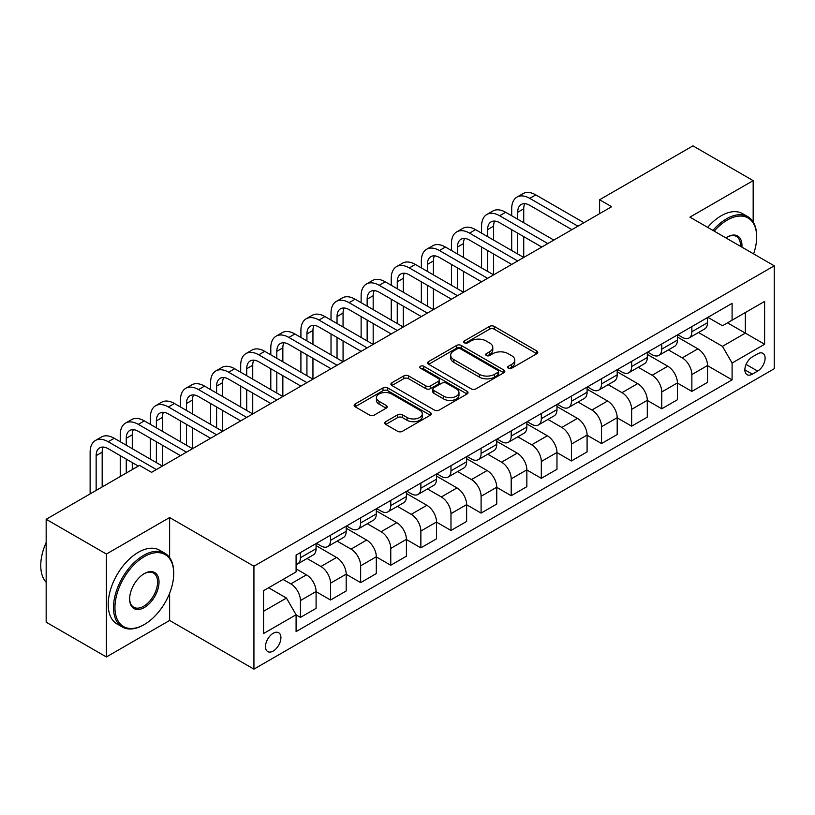 <?xml version="1.0" encoding="UTF-8"?>
<svg xmlns="http://www.w3.org/2000/svg" width="815" height="815" viewBox="0 0 815 815"><rect width="100%" height="100%" fill="white"/><g stroke="black" fill="none" stroke-linecap="round" stroke-linejoin="round"><path stroke-width="1.22" d="M508.377 368.217A2.343 1.355 0 0 0 511.688 368.217L536.81 353.71A3.341 1.936 0 0 0 537.788 352.345A3.341 1.936 0 0 0 536.81 350.98L494.247 326.407A3.341 1.936 0 0 0 489.52 326.407L464.397 340.914A2.343 1.355 0 0 0 463.715 341.872A2.343 1.355 0 0 0 464.397 342.83A2.343 1.355 0 0 0 467.708 342.83L470.958 340.945A10.697 6.174 0 0 1 486.097 340.945L489.642 342.993A10.697 6.174 0 0 1 492.78 347.363A10.697 6.174 0 0 1 489.642 351.734L486.392 353.608A2.343 1.355 0 0 0 485.699 354.566A2.343 1.355 0 0 0 486.392 355.523A2.343 1.355 0 0 0 489.703 355.523L492.953 353.639A10.697 6.174 0 0 1 508.081 353.639L511.626 355.686A10.697 6.174 0 0 1 514.764 360.057A10.697 6.174 0 0 1 511.626 364.427L508.377 366.302A2.343 1.355 0 0 0 507.694 367.259A2.343 1.355 0 0 0 508.377 368.217L508.377 366.302M273.208 651.053A10.901 6.296 120 0 0 280.329 641.446A10.901 6.296 120 0 0 278.659 632.715A10.901 6.296 120 0 0 273.208 633.255A10.901 6.296 120 0 0 266.087 642.862A10.901 6.296 120 0 0 267.758 651.593A10.901 6.296 120 0 0 273.208 651.053M385.719 421.691A3.341 1.936 0 0 0 384.741 423.056A3.341 1.936 0 0 0 385.719 424.421L397.659 431.318A3.341 1.936 0 0 0 402.396 431.318L430.289 415.212A3.341 1.936 0 0 0 431.267 413.847A3.341 1.936 0 0 0 430.289 412.482L387.736 387.909A3.341 1.936 0 0 0 382.999 387.909L355.106 404.016A3.341 1.936 0 0 0 354.128 405.381A3.341 1.936 0 0 0 355.106 406.746L369.521 415.069A3.341 1.936 0 0 0 374.258 415.069L386.198 408.183A3.341 1.936 0 0 0 387.176 406.817A3.341 1.936 0 0 0 386.198 405.452L379.046 401.316A8.945 5.165 0 0 1 376.418 397.669A8.945 5.165 0 0 1 381.94 392.901A8.945 5.165 0 0 1 391.689 394.022L419.715 410.19A8.945 5.165 0 0 1 422.333 413.847A8.945 5.165 0 0 1 416.811 418.615A8.945 5.165 0 0 1 407.062 417.494L402.396 414.804A3.341 1.936 0 0 0 397.659 414.804L385.719 421.691L385.719 424.421M169.622 517.545L106.388 554.047L46.17 519.277L46.17 622.202L106.388 656.961L169.622 620.459L253.934 669.135L253.934 566.221L169.622 517.545L169.622 557.613M753.172 221.955L753.172 180.635L689.938 217.136L774.25 265.812L253.934 566.221M753.172 180.635L692.954 145.865L599.606 199.757L599.606 213.662M46.17 519.277L139.518 465.385L151.559 472.343L611.647 206.715L599.606 199.757M471.202 388.867A3.341 1.936 0 0 0 475.929 388.867L503.823 372.75A3.341 1.936 0 0 0 504.811 371.385A3.341 1.936 0 0 0 503.823 370.02L461.27 345.458A3.341 1.936 0 0 0 456.543 345.458L428.639 361.565A3.341 1.936 0 0 0 427.661 362.93A3.341 1.936 0 0 0 428.639 364.295L471.202 388.867M421.416 368.726A2.343 1.355 0 0 1 423.79 369.052L423.79 366.271L467.056 391.251A3.341 1.936 0 0 1 468.034 392.616A3.341 1.936 0 0 1 467.056 393.981L439.163 410.088A3.341 1.936 0 0 1 434.426 410.088L391.872 385.515L391.872 382.785A3.341 1.936 0 0 0 390.894 384.15A3.341 1.936 0 0 0 391.872 385.515M391.872 382.785L403.812 375.898A3.341 1.936 0 0 1 408.539 375.898L425.797 385.862A3.341 1.936 0 0 0 430.524 385.862L438.45 381.288A3.341 1.936 0 0 0 439.428 379.922A3.341 1.936 0 0 0 438.45 378.557L420.479 368.186A2.343 1.355 0 0 1 419.796 367.229A2.343 1.355 0 0 1 421.243 365.976A2.343 1.355 0 0 1 423.79 366.271M757.624 353.853L752.327 356.909A10.564 6.092 120 0 0 745.43 366.22A10.564 6.092 120 0 0 747.049 374.676A10.564 6.092 120 0 0 752.327 374.156L757.624 371.1A10.564 6.092 120 0 0 764.531 361.789A10.564 6.092 120 0 0 762.911 353.333A10.564 6.092 120 0 0 757.624 353.853M253.934 669.135L774.25 368.737L774.25 265.812M707.889 317.341L722.457 325.755L732.094 320.193L732.094 303.363L296.089 555.096L296.089 571.916L263.571 590.692L263.571 633.53L296.089 614.755L296.089 631.584L732.094 379.861L732.094 363.032L722.457 346.344L698.506 332.51M732.094 320.193L764.613 301.418L764.613 344.256L732.094 363.032M106.388 554.047L106.388 656.961M727.52 322.842L745.348 333.131L745.348 312.542L764.613 301.418M722.457 346.344L745.348 333.131L764.613 344.256M263.571 611.281L286.452 598.067L268.624 587.778M296.089 614.897L300.429 617.403L300.429 600.573A13.631 7.865 -120 0 0 290.792 583.886L283.08 579.434M300.429 617.403L316.088 608.357L316.088 591.527A13.631 7.865 -120 0 0 306.45 574.84L296.089 568.86M316.088 591.67L330.533 600.013L330.533 583.183A13.631 7.865 -120 0 0 320.906 566.496L307.061 558.509M330.533 600.013L346.192 590.977L346.192 574.147A13.631 7.865 -120 0 0 336.554 557.46L316.088 545.632M346.192 574.29L360.648 582.633L360.648 565.804A13.631 7.865 -120 0 0 351.01 549.116L337.176 541.129M360.648 582.633L376.306 573.587L376.306 556.767A13.631 7.865 -120 0 0 366.669 540.07L346.192 528.252M376.306 556.9L390.762 565.243L390.762 548.414A13.631 7.865 -120 0 0 381.125 531.726L367.29 523.739M390.762 565.243L406.42 556.207L406.42 539.377A13.631 7.865 -120 0 0 396.783 522.69L376.306 510.862M406.42 539.52L420.866 547.863L420.866 531.034A13.631 7.865 -120 0 0 411.239 514.346L397.394 506.36M420.866 547.863L436.524 538.817L436.524 521.997A13.631 7.865 -120 0 0 426.887 505.3L406.42 493.483M436.524 522.13L450.98 530.473L450.98 513.654A13.631 7.865 -120 0 0 441.343 496.956L427.508 488.969M450.98 530.473L466.638 521.437L466.638 504.607A13.631 7.865 -120 0 0 457.001 487.92L436.524 476.103M466.638 504.75L481.095 513.093L481.095 496.264A13.631 7.865 -120 0 0 471.457 479.577L457.623 471.59M481.095 513.093L496.753 504.057L496.753 487.227A13.631 7.865 -120 0 0 487.115 470.54L466.638 458.713M496.753 487.36L511.199 495.714L511.199 478.884A13.631 7.865 -120 0 0 501.561 462.187L487.727 454.2M511.199 495.714L526.857 486.667L526.857 469.837A13.631 7.865 -120 0 0 517.219 453.15L496.753 441.333M526.857 469.98L541.313 478.324L541.313 461.494A13.631 7.865 -120 0 0 531.675 444.807L517.841 436.82M541.313 478.324L556.971 469.287L556.971 452.457A13.631 7.865 -120 0 0 547.334 435.77L526.857 423.943M556.971 452.6L571.427 460.944L571.427 444.114A13.631 7.865 -120 0 0 561.79 427.427L547.955 419.44M571.427 460.944L587.085 451.897L587.085 435.067A13.631 7.865 -120 0 0 577.448 418.38L556.971 406.563M587.085 435.21L601.531 443.554L601.531 426.724A13.631 7.865 -120 0 0 591.894 410.037L578.059 402.05M601.531 443.554L617.189 434.517L617.189 417.688A13.631 7.865 -120 0 0 607.552 401L587.085 389.173M617.189 417.83L631.645 426.174L631.645 409.344A13.631 7.865 -120 0 0 622.008 392.657L608.173 384.67M631.645 426.174L647.304 417.127L647.304 400.308A13.631 7.865 -120 0 0 637.666 383.61L617.189 371.793M647.304 400.44L661.76 408.784L661.76 391.954A13.631 7.865 -120 0 0 652.122 375.267L638.288 367.28M661.76 408.784L677.418 399.747L677.418 382.918A13.631 7.865 -120 0 0 667.78 366.23L647.304 354.413M677.418 383.06L691.864 391.404L691.864 374.574A13.631 7.865 -120 0 0 682.226 357.887L668.392 349.9M691.864 391.404L707.522 382.367L707.522 365.538A13.631 7.865 -120 0 0 697.885 348.84L677.418 337.023M677.774 334.731L682.226 337.298A13.631 7.865 -120 0 0 689.042 337.981A13.631 7.865 -120 0 0 691.864 331.736L691.864 326.591M647.66 352.111L652.122 354.688A13.631 7.865 -120 0 0 658.938 355.36A13.631 7.865 -120 0 0 661.76 349.126L661.76 343.981M617.556 369.501L622.008 372.068A13.631 7.865 -120 0 0 628.823 372.75A13.631 7.865 -120 0 0 631.645 366.505L631.645 361.361M587.442 386.88L591.894 389.458A13.631 7.865 -120 0 0 598.709 390.13A13.631 7.865 -120 0 0 601.531 383.896L601.531 378.741M557.328 404.271L561.79 406.838A13.631 7.865 -120 0 0 568.605 407.51A13.631 7.865 -120 0 0 571.427 401.275L571.427 396.131M527.224 421.65L531.675 424.228A13.631 7.865 -120 0 0 538.491 424.9A13.631 7.865 -120 0 0 541.313 418.666L541.313 413.511M497.109 439.03L501.561 441.608A13.631 7.865 -120 0 0 508.377 442.28A13.631 7.865 -120 0 0 511.199 436.045L511.199 430.901M466.995 456.42L471.457 458.988A13.631 7.865 -120 0 0 478.273 459.67A13.631 7.865 -120 0 0 481.095 453.425L481.095 448.281M436.891 473.8L441.343 476.378A13.631 7.865 -120 0 0 448.158 477.05A13.631 7.865 -120 0 0 450.98 470.815L450.98 465.671M406.777 491.19L411.239 493.758A13.631 7.865 -120 0 0 418.044 494.44A13.631 7.865 -120 0 0 420.866 488.195L420.866 483.051M376.662 508.57L381.125 511.148A13.631 7.865 -120 0 0 387.94 511.82A13.631 7.865 -120 0 0 390.762 505.585L390.762 500.441M346.558 525.96L351.01 528.528A13.631 7.865 -120 0 0 357.826 529.2A13.631 7.865 -120 0 0 360.648 522.965L360.648 517.82M316.444 543.34L320.906 545.918A13.631 7.865 -120 0 0 327.712 546.59A13.631 7.865 -120 0 0 330.533 540.355L330.533 535.2M707.522 365.67L732.094 379.861M689.042 337.981L704.7 328.934A13.631 7.865 -120 0 0 707.522 322.699L707.522 317.555M658.938 355.36L674.596 346.324A13.631 7.865 -120 0 0 677.418 340.079L677.418 334.934M628.823 372.75L644.482 363.704A13.631 7.865 -120 0 0 647.304 357.469L647.304 352.325M598.709 390.13L614.367 381.094A13.631 7.865 -120 0 0 617.189 374.849L617.189 369.704M568.605 407.51L584.263 398.474A13.631 7.865 -120 0 0 587.085 392.239L587.085 387.094M538.491 424.9L554.149 415.854A13.631 7.865 -120 0 0 556.971 409.619L556.971 404.474M508.377 442.28L524.035 433.244A13.631 7.865 -120 0 0 526.857 427.009L526.857 421.854M478.273 459.67L493.931 450.624A13.631 7.865 -120 0 0 496.753 444.389L496.753 439.244M448.158 477.05L463.817 468.014A13.631 7.865 -120 0 0 466.638 461.769L466.638 456.624M418.044 494.44L433.702 485.394A13.631 7.865 -120 0 0 436.524 479.159L436.524 474.014M387.94 511.82L403.598 502.784A13.631 7.865 -120 0 0 406.42 496.539L406.42 491.394M357.826 529.2L373.484 520.164A13.631 7.865 -120 0 0 376.306 513.929L376.306 508.784M327.712 546.59L343.37 537.554A13.631 7.865 -120 0 0 346.192 531.309L346.192 526.164M296.089 564.52A13.631 7.865 -120 0 0 297.607 563.97L313.266 554.934A13.631 7.865 -120 0 0 316.088 548.699L316.088 543.554M297.607 563.97A13.631 7.865 -120 0 0 300.429 557.735L300.429 552.59M286.452 598.067L296.089 614.755M169.622 620.459L169.622 593.228M509.314 368.543L511.626 367.208A10.697 6.174 0 0 0 514.764 362.838L514.764 360.057M492.78 347.363L492.78 350.144A10.697 6.174 0 0 1 489.642 354.515L487.329 355.849M536.769 353.741L494.247 329.189A3.341 1.936 0 0 0 489.52 329.189L465.334 343.156M503.782 372.781L461.27 348.239A3.341 1.936 0 0 0 456.543 348.239L428.68 364.315M497.914 372.343A2.343 1.355 0 0 0 498.597 371.385A2.343 1.355 0 0 0 497.914 370.438L460.557 348.861A2.343 1.355 0 0 0 457.246 348.861L453.823 350.847A10.697 6.174 0 0 0 450.685 355.218A10.697 6.174 0 0 0 453.823 359.578L479.352 374.329A10.697 6.174 0 0 0 494.491 374.329L497.914 372.343L497.914 375.124A2.343 1.355 0 0 0 498.597 374.177L498.597 371.385M450.685 355.218L450.685 357.999A10.697 6.174 0 0 0 453.823 362.359L453.823 359.578M497.914 375.124L494.491 377.111A10.697 6.174 0 0 1 479.352 377.111L453.823 362.359M391.913 385.546L403.812 378.68L403.812 375.898M439.428 379.922L439.428 382.704A3.341 1.936 0 0 1 438.45 384.069L430.524 388.643A3.341 1.936 0 0 1 425.797 388.643L408.539 378.68A3.341 1.936 0 0 0 403.812 378.68M423.79 369.052L467.015 394.012M443.706 396.202A8.945 5.165 0 0 0 453.456 397.323A8.945 5.165 0 0 0 458.977 392.545A8.945 5.165 0 0 0 456.359 388.898L446.488 383.203A3.341 1.936 0 0 0 441.761 383.203L433.835 387.767A3.341 1.936 0 0 0 432.857 389.132A3.341 1.936 0 0 0 433.835 390.497L443.706 396.202L443.706 398.983A8.945 5.165 0 0 0 453.456 400.104A8.945 5.165 0 0 0 458.977 395.326L458.977 392.545M432.857 389.132L432.857 391.913A3.341 1.936 0 0 0 433.835 393.278L433.835 390.497M443.706 398.983L433.835 393.278M422.333 413.847L422.333 416.628A8.945 5.165 0 0 1 416.811 421.396A8.945 5.165 0 0 1 407.062 420.275L402.396 417.586A3.341 1.936 0 0 0 397.659 417.586L385.77 424.452M376.418 397.669L376.418 400.45A8.945 5.165 0 0 0 379.046 404.097L379.046 401.316M386.147 408.203L379.046 404.097M430.249 415.232L387.736 390.691A3.341 1.936 0 0 0 382.999 390.691L355.146 406.777M511.688 215.751L511.688 208.793A25.55 14.752 60 0 1 516.975 197.098L522.996 193.624A25.55 14.752 60 0 1 535.771 194.887L583.948 222.709M516.975 197.098A25.55 14.752 60 0 1 529.75 198.371L577.927 226.183M571.906 229.657L529.75 205.319A17.034 9.831 -120 0 0 521.233 204.473A17.034 9.831 -120 0 0 517.708 212.277L517.708 219.225M524.799 203.689A17.034 9.831 -120 0 0 523.729 208.793L523.729 222.709M517.708 233.131L517.708 253.995M523.729 236.615L523.729 257.469L475.553 229.657L469.532 233.131L517.708 260.953M511.688 250.521L511.688 229.657M481.573 233.131L481.573 226.183A25.55 14.752 60 0 1 486.861 214.488L492.881 211.004A25.55 14.752 60 0 1 505.657 212.277L553.843 240.089M486.861 214.488A25.55 14.752 60 0 1 499.636 215.751L547.812 243.563M541.792 247.047L499.636 222.709A17.034 9.831 -120 0 0 491.119 221.863A17.034 9.831 -120 0 0 487.594 229.657L487.594 236.615M494.685 221.079A17.034 9.831 -120 0 0 493.615 226.183L493.615 240.089M487.594 250.521L487.594 271.385M493.615 253.995L493.615 274.859L445.438 247.047L439.417 250.521L487.594 278.333M481.573 267.901L481.573 247.047M511.688 264.427L469.532 240.089A17.034 9.831 -120 0 0 461.015 239.243A17.034 9.831 -120 0 0 457.48 247.047L457.48 253.995M464.57 238.459A17.034 9.831 -120 0 0 463.511 243.563L463.511 257.469M457.48 267.901L457.48 288.765M463.511 271.385L463.511 292.239L415.324 264.427L409.303 267.901L457.48 295.723M451.459 285.291L451.459 264.427M451.459 250.521L451.459 243.563A25.55 14.752 60 0 1 456.757 231.868A25.55 14.752 60 0 1 469.532 233.131M456.757 231.868L462.777 228.394A25.55 14.752 60 0 1 475.553 229.657M481.573 281.807L439.417 257.469A17.034 9.831 -120 0 0 430.901 256.633A17.034 9.831 -120 0 0 427.376 264.427L427.376 271.385M434.466 255.839A17.034 9.831 -120 0 0 433.397 260.953L433.397 274.859M427.376 285.291L427.376 306.145M433.397 288.765L433.397 309.629L385.22 281.807L379.199 285.291L427.376 313.103M421.355 302.671L421.355 281.807M421.355 267.901L421.355 260.953A25.55 14.752 60 0 1 426.642 249.258A25.55 14.752 60 0 1 439.417 250.521M426.642 249.258L432.663 245.773A25.55 14.752 60 0 1 445.438 247.047M451.459 299.197L409.303 274.859A17.034 9.831 -120 0 0 400.786 274.013A17.034 9.831 -120 0 0 397.262 281.807L397.262 288.765M404.352 273.229A17.034 9.831 -120 0 0 403.282 278.333L403.282 292.239M397.262 302.671L397.262 323.535M403.282 306.145L403.282 327.009L355.106 299.197L349.085 302.671L397.262 330.483M391.241 320.061L391.241 299.197M391.241 285.291L391.241 278.333A25.55 14.752 60 0 1 396.528 266.637A25.55 14.752 60 0 1 409.303 267.901M396.528 266.637L402.549 263.163A25.55 14.752 60 0 1 415.324 264.427M753.6 253.893A41.565 23.992 120 0 0 756.666 237.033A41.565 23.992 120 0 0 727.275 220.06A41.565 23.992 120 0 0 714.205 231.154M712.942 230.421A42.584 24.582 -60 0 1 726.552 218.807A42.584 24.582 -60 0 1 747.844 216.698A42.584 24.582 -60 0 1 756.666 236.197L756.666 237.033M725.9 237.899A20.782 12.001 -60 0 1 727.275 237.033L727.275 237.033A20.782 12.001 -60 0 1 741.905 247.139M707.644 227.365A42.584 24.582 -60 0 1 721.255 215.751A42.584 24.582 -60 0 1 742.547 213.642L747.844 216.698M740.509 246.334A19.754 11.41 120 0 0 736.434 236.472A19.754 11.41 120 0 0 726.909 237.246M144.326 624.494A41.565 23.992 120 0 0 144.337 624.494A41.565 23.992 120 0 0 173.717 573.587A41.565 23.992 120 0 0 144.326 556.625A41.565 23.992 120 0 0 114.946 607.521A41.565 23.992 120 0 0 144.326 624.494L143.613 624.911A42.584 24.582 -60 0 1 122.321 627.02A42.584 24.582 -60 0 1 115.791 592.892A42.584 24.582 -60 0 1 143.613 555.372A42.584 24.582 -60 0 1 164.905 553.263A42.584 24.582 -60 0 1 173.717 572.751L173.717 573.587M144.326 607.521A20.782 12.001 -60 0 1 129.636 599.045A20.782 12.001 -60 0 1 144.326 573.587L144.326 573.587A20.782 12.001 -60 0 1 159.027 582.073A20.782 12.001 -60 0 1 144.326 607.521M129.646 598.618A19.754 11.41 120 0 0 133.731 607.246A19.754 11.41 120 0 0 143.613 606.268A19.754 11.41 120 0 0 156.521 588.858A19.754 11.41 120 0 0 153.485 573.027A19.754 11.41 120 0 0 143.97 573.811M122.321 627.02L117.014 623.954A42.584 24.582 -60 0 1 110.494 589.836A42.584 24.582 -60 0 1 138.305 552.315A42.584 24.582 -60 0 1 159.597 550.207L164.905 553.263M46.17 582.297A42.584 24.582 -60 0 1 46.17 542.495M421.355 316.577L379.199 292.239A17.034 9.831 -120 0 0 370.682 291.393A17.034 9.831 -120 0 0 367.147 299.197L367.147 306.145M374.238 290.609A17.034 9.831 -120 0 0 373.178 295.723L373.178 309.629M367.147 320.061L367.147 340.914M373.178 323.535L373.178 344.399L324.991 316.577L318.971 320.061L367.147 347.873M361.127 337.441L361.127 316.577M361.127 302.671L361.127 295.723A25.55 14.752 60 0 1 366.424 284.017A25.55 14.752 60 0 1 379.199 285.291M366.424 284.017L372.445 280.543A25.55 14.752 60 0 1 385.22 281.807M391.241 333.967L349.085 309.629A17.034 9.831 -120 0 0 340.568 308.783A17.034 9.831 -120 0 0 337.043 316.577L337.043 323.535M344.134 307.999A17.034 9.831 -120 0 0 343.064 313.103L343.064 327.009M337.043 337.441L337.043 358.305M343.064 340.914L343.064 361.779L294.887 333.967L288.867 337.441L337.043 365.252M331.022 354.82L331.022 333.967M331.022 320.061L331.022 313.103A25.55 14.752 60 0 1 336.31 301.407A25.55 14.752 60 0 1 349.085 302.671M336.31 301.407L342.331 297.933A25.55 14.752 60 0 1 355.106 299.197M361.127 351.346L318.971 327.009A17.034 9.831 -120 0 0 310.454 326.163A17.034 9.831 -120 0 0 306.929 333.967L306.929 340.914M314.02 325.379A17.034 9.831 -120 0 0 312.95 330.483L312.95 344.399M306.929 354.82L306.929 375.684M312.95 358.305L312.95 379.158L264.773 351.346L258.752 354.82L306.929 382.643M300.908 372.211L300.908 351.346M300.908 337.441L300.908 330.483A25.55 14.752 60 0 1 306.196 318.787A25.55 14.752 60 0 1 318.971 320.061M306.196 318.787L312.227 315.313A25.55 14.752 60 0 1 324.991 316.577M331.022 368.737L288.867 344.399A17.034 9.831 -120 0 0 280.35 343.553A17.034 9.831 -120 0 0 276.815 351.346L276.815 358.305M283.905 342.769A17.034 9.831 -120 0 0 282.846 347.873L282.846 361.779M276.815 372.211L276.815 393.075M282.846 375.684L282.846 396.548L234.659 368.737L228.638 372.211L276.815 400.022M270.794 389.59L270.794 368.737M270.794 354.82L270.794 347.873A25.55 14.752 60 0 1 276.091 336.177A25.55 14.752 60 0 1 288.867 337.441M276.091 336.177L282.112 332.703A25.55 14.752 60 0 1 294.887 333.967M300.908 386.116L258.752 361.779A17.034 9.831 -120 0 0 250.236 360.933A17.034 9.831 -120 0 0 246.711 368.737L246.711 375.684M253.801 360.149A17.034 9.831 -120 0 0 252.732 365.252L252.732 379.158M246.711 389.59L246.711 410.454M252.732 393.075L252.732 413.928L204.555 386.116L198.534 389.59L246.711 417.412M240.69 406.98L240.69 386.116M240.69 372.211L240.69 365.252A25.55 14.752 60 0 1 245.977 353.557A25.55 14.752 60 0 1 258.752 354.82M245.977 353.557L251.998 350.083A25.55 14.752 60 0 1 264.773 351.346M270.794 403.496L228.638 379.158A17.034 9.831 -120 0 0 220.121 378.323A17.034 9.831 -120 0 0 216.596 386.116L216.596 393.075M223.687 377.539A17.034 9.831 -120 0 0 222.617 382.643L222.617 396.548M216.596 406.98L216.596 427.834M222.617 410.454L222.617 431.318L174.441 403.496L168.42 406.98L216.596 434.792M210.576 424.36L210.576 403.496M210.576 389.59L210.576 382.643A25.55 14.752 60 0 1 215.863 370.947A25.55 14.752 60 0 1 228.638 372.211M215.863 370.947L221.894 367.463A25.55 14.752 60 0 1 234.659 368.737M240.69 420.886L198.534 396.548A17.034 9.831 -120 0 0 190.017 395.703A17.034 9.831 -120 0 0 186.482 403.496L186.482 410.454M193.573 394.918A17.034 9.831 -120 0 0 192.513 400.022L192.513 413.928M186.482 424.36L186.482 445.224M192.513 427.834L192.513 448.698L144.326 420.886L138.305 424.36L186.482 452.172M180.461 441.75L180.461 420.886M180.461 406.98L180.461 400.022A25.55 14.752 60 0 1 185.759 388.327A25.55 14.752 60 0 1 198.534 389.59M185.759 388.327L191.78 384.853A25.55 14.752 60 0 1 204.555 386.116M210.576 438.266L168.42 413.928A17.034 9.831 -120 0 0 159.903 413.093A17.034 9.831 -120 0 0 156.378 420.886L156.378 427.834M163.469 412.298A17.034 9.831 -120 0 0 162.399 417.412L162.399 431.318M156.378 441.75L156.378 462.604M162.399 445.224L162.399 466.088L114.222 438.266L108.201 441.75L156.378 469.562M150.357 459.13L150.357 438.266M150.357 424.36L150.357 417.412A25.55 14.752 60 0 1 155.645 405.717A25.55 14.752 60 0 1 168.42 406.98M155.645 405.717L161.665 402.233A25.55 14.752 60 0 1 174.441 403.496M180.461 455.656L138.305 431.318A17.034 9.831 -120 0 0 129.789 430.473A17.034 9.831 -120 0 0 126.264 438.266L126.264 445.224M133.354 429.688A17.034 9.831 -120 0 0 132.285 434.792L132.285 448.698M126.264 459.13L126.264 473.036M132.285 462.604L132.285 469.562M120.243 476.51L120.243 455.656M120.243 441.75L120.243 434.792A25.55 14.752 60 0 1 125.53 423.097A25.55 14.752 60 0 1 138.305 424.36M125.53 423.097L131.561 419.623A25.55 14.752 60 0 1 144.326 420.886M138.305 466.088L108.201 448.698A17.034 9.831 -120 0 0 99.685 447.853A17.034 9.831 -120 0 0 96.15 455.656L96.15 490.426M103.24 447.068A17.034 9.831 -120 0 0 102.181 452.182L102.181 486.942M90.129 493.9L90.129 452.182A25.55 14.752 60 0 1 95.426 440.477A25.55 14.752 60 0 1 108.201 441.75M95.426 440.477L101.447 437.003A25.55 14.752 60 0 1 114.222 438.266M290.792 583.886L306.45 574.84M320.906 566.496L336.554 557.46M351.01 549.116L366.669 540.07M381.125 531.726L396.783 522.69M411.239 514.346L426.887 505.3M441.343 496.956L457.001 487.92M471.457 479.577L487.115 470.54M501.561 462.187L517.219 453.15M531.675 444.807L547.334 435.77M561.79 427.427L577.448 418.38M591.894 410.037L607.552 401M622.008 392.657L637.666 383.61M652.122 375.267L667.78 366.23M682.226 357.887L697.885 348.84M691.864 331.736L707.522 322.699M691.864 374.574L707.522 365.538M661.76 391.954L677.418 382.918M661.76 349.126L677.418 340.079M631.645 409.344L647.304 400.308M631.645 366.505L647.304 357.469M601.531 426.724L617.189 417.688M601.531 383.896L617.189 374.849M571.427 444.114L587.085 435.067M571.427 401.275L587.085 392.239M541.313 461.494L556.971 452.457M541.313 418.666L556.971 409.619M511.199 478.884L526.857 469.837M511.199 436.045L526.857 427.009M481.095 496.264L496.753 487.227M481.095 453.425L496.753 444.389M450.98 513.654L466.638 504.607M450.98 470.815L466.638 461.769M420.866 531.034L436.524 521.997M420.866 488.195L436.524 479.159M390.762 548.414L406.42 539.377M390.762 505.585L406.42 496.539M360.648 565.804L376.306 556.767M360.648 522.965L376.306 513.929M330.533 583.183L346.192 574.147M330.533 540.355L346.192 531.309M300.429 600.573L316.088 591.527M300.429 557.735L316.088 548.699M746.082 364.427L757.624 371.1M744.859 369.847L752.327 374.156M511.626 367.208L511.626 364.427M486.392 355.523L486.392 353.608M489.642 354.515L489.642 351.734M464.397 342.83L464.397 340.914M489.52 329.189L489.52 326.407M494.247 329.189L494.247 326.407M536.81 353.71L536.81 350.98M428.639 364.295L428.639 361.565M456.543 348.239L456.543 345.458M461.27 348.239L461.27 345.458M503.823 372.75L503.823 370.02M479.352 377.111L479.352 374.329M494.491 377.111L494.491 374.329M408.539 378.68L408.539 375.898M425.797 388.643L425.797 385.862M430.524 388.643L430.524 385.862M438.45 384.069L438.45 381.288M467.056 393.981L467.056 391.251M397.659 417.586L397.659 414.804M402.396 417.586L402.396 414.804M407.062 420.275L407.062 417.494M386.198 408.183L386.198 405.452M355.106 406.746L355.106 404.016M382.999 390.691L382.999 387.909M387.736 390.691L387.736 387.909M430.289 415.212L430.289 412.482M535.771 194.887L529.75 198.371M523.729 208.793L517.708 212.277M505.657 212.277L499.636 215.751M493.615 226.183L487.594 229.657M463.511 243.563L457.48 247.047M433.397 260.953L427.376 264.427M403.282 278.333L397.262 281.807M373.178 295.723L367.147 299.197M343.064 313.103L337.043 316.577M312.95 330.483L306.929 333.967M282.846 347.873L276.815 351.346M252.732 365.252L246.711 368.737M222.617 382.643L216.596 386.116M192.513 400.022L186.482 403.496M162.399 417.412L156.378 420.886M132.285 434.792L126.264 438.266M102.181 452.182L96.15 455.656M144.337 624.494L143.613 624.911"/></g></svg>
